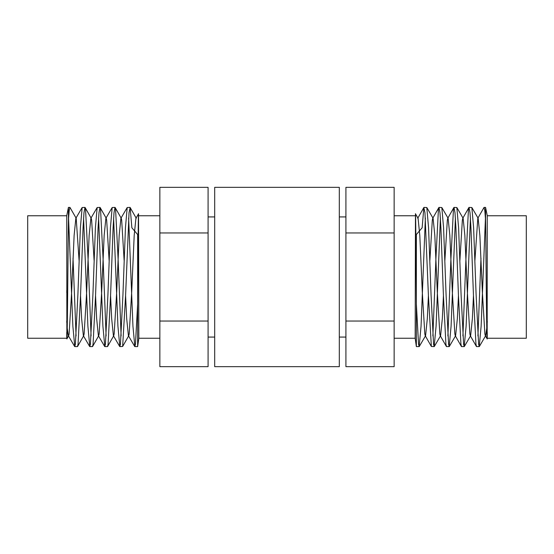 <?xml version="1.0" encoding="UTF-8"?>
<svg xmlns="http://www.w3.org/2000/svg" width="554" height="554" viewBox="0 0 554 554"><rect width="100%" height="100%" fill="white"/><g stroke="black" fill="none" stroke-linecap="round" stroke-linejoin="round"><path stroke-width="0.83" d="M208.082 216.926L214.689 216.926M208.082 337.074L214.689 337.074M138.154 235.138L131.866 227.791L130.155 207.535L129.027 212.84L125.613 295.012L122.649 346.465L128.757 335.71L129.193 333.854L131.693 292.235L134.2 235.381L135.924 218.297L138.535 213.816L138.832 338.245L137.641 346.596L134.844 346.596L135.446 344.221L137.641 304.042L137.641 234.993M113.612 218.034L117.926 326.209L119.823 346.596L120.433 344.221L122.933 295.012L125.439 227.791L127.191 207.535L130.017 207.404M128.632 218.034L132.946 326.209L134.844 346.596M121.125 335.966L118.099 258.988L115.599 209.779L114.997 207.404L114.006 212.84L113.099 227.791L110.592 295.012L108.092 344.221L107.49 346.596L104.81 346.596L105.412 344.221L107.912 295.012L110.419 227.791L112.171 207.535L114.997 207.404M106.105 335.966L103.086 258.988L100.579 209.779L99.976 207.404L98.993 212.84L98.079 227.791L95.572 295.012L93.072 344.221L92.47 346.596L89.79 346.596L90.392 344.221L92.899 295.012L95.399 227.791L97.151 207.535L99.976 207.404M98.598 218.034L102.912 326.209L104.81 346.596M91.085 335.966L88.065 258.988L85.565 209.779L84.963 207.404L83.973 212.84L83.058 227.791L80.559 295.012L78.052 344.221L77.449 346.596L74.769 346.596L75.379 344.221L77.879 295.012L80.385 227.791L82.137 207.535L84.963 207.404M83.578 218.034L87.892 326.209L89.79 346.596M76.071 335.966L73.024 258.316M79.077 260.401L76.196 218.29L69.942 207.404L69.181 210.686L68.433 220.132L68.433 207.404L66.75 215.596L66.875 338.889L68.682 335.71L69.118 333.854L71.625 292.235L74.125 235.381L75.85 218.297L82.137 207.535M68.558 218.034L72.872 326.209L74.769 346.596M122.649 346.465L119.823 346.596M66.75 338.245L27.7 338.245L27.7 215.755L66.75 215.755M66.833 338.826C67.38 344.456 67.948 254.078 68.433 220.132M138.569 213.899C138.237 209.828 137.932 262.208 137.641 304.042L137.641 346.596M415.846 235.138L422.134 227.791L423.845 207.535L424.973 212.84L428.387 295.012L431.351 346.465L425.243 335.71L424.807 333.854L422.307 292.235L419.8 235.381L418.076 218.297L415.465 213.816L415.168 338.245L416.359 346.596L419.156 346.596L418.554 344.221L416.359 304.042L416.359 346.596M415.431 213.899C415.763 209.828 416.068 262.208 416.359 304.042L416.359 234.993M487.167 338.826L487.25 215.596L485.567 207.404L485.567 220.132C486.052 254.078 486.62 344.456 487.167 338.826L485.318 335.71L484.882 333.854L482.375 292.235L479.875 235.381L478.15 218.297L471.863 207.535L469.037 207.404L470.027 212.84L470.942 227.791L473.441 295.012L475.948 344.221L476.551 346.596L479.231 346.596L478.621 344.221L476.121 295.012L473.615 227.791L471.863 207.535M487.25 338.245L526.3 338.245L526.3 215.755L487.25 215.755M345.918 216.926L339.311 216.926M345.918 337.074L339.311 337.074M339.311 366.658L339.311 187.342L214.689 187.342L214.689 366.658L339.311 366.658M477.929 335.966L480.976 258.316M485.442 218.034L481.128 326.209L479.231 346.596M425.368 218.034L421.054 326.209L419.156 346.596M431.351 346.465L434.177 346.596L433.567 344.221L431.067 295.012L428.561 227.791L426.809 207.535L423.983 207.404M432.875 335.966L435.901 258.988L438.401 209.779L439.003 207.404L439.994 212.84L440.901 227.791L443.408 295.012L445.908 344.221L446.51 346.596L449.19 346.596L448.588 344.221L446.088 295.012L443.581 227.791L441.829 207.535L439.003 207.404M440.388 218.034L436.074 326.209L434.177 346.596M447.895 335.966L450.914 258.988L453.421 209.779L454.024 207.404L455.007 212.84L455.921 227.791L458.428 295.012L460.928 344.221L461.53 346.596L464.21 346.596L463.608 344.221L461.101 295.012L458.601 227.791L456.849 207.535L454.024 207.404M455.402 218.034L451.088 326.209L449.19 346.596M462.915 335.966L465.935 258.988L468.435 209.779L469.037 207.404M470.422 218.034L466.108 326.209L464.21 346.596M394.143 232.957L394.143 187.342L345.918 187.342L345.918 232.957L394.143 232.957L394.143 366.658L345.918 366.658L345.918 232.957M474.923 260.401L477.804 218.29L484.058 207.404L484.819 210.686L485.567 220.132M486.772 328.113L485.657 335.703L479.376 346.465M473.462 295.684L472.368 318.619L470.644 335.703L464.356 346.465M476.405 346.465L470.298 335.71L469.861 333.854L467.361 292.235L464.854 235.381L463.13 218.297L456.849 207.535M468.899 207.535L462.791 218.29L462.355 220.146L459.903 260.401M458.449 295.684L457.348 318.619L455.623 335.703L449.336 346.465M461.385 346.465L455.277 335.71L454.848 333.854L452.341 292.235L449.841 235.381L448.117 218.297L441.829 207.535M453.878 207.535L447.771 218.29L447.334 220.146L444.883 260.401M443.429 295.684L442.327 318.619L440.603 335.703L434.322 346.465M446.372 346.465L440.264 335.71L439.828 333.854L437.321 292.235L434.821 235.381L433.096 218.297L426.809 207.535M438.858 207.535L432.75 218.29L432.321 220.146L429.869 260.401M428.408 295.684L427.314 318.619L425.59 335.703L419.302 346.465M487.25 321.022L487.25 322.497M487.25 332.22L487.25 337.372M345.918 321.043L394.143 321.043M66.75 321.022L66.75 322.497M66.75 332.22L66.75 337.372M66.75 290.476L66.75 291.085M66.75 291.57L66.75 292.657M67.228 328.113L68.343 335.703L74.624 346.465M80.538 295.684L81.632 318.619L83.356 335.703L89.644 346.465M77.595 346.465L83.702 335.71L84.139 333.854L86.639 292.235L89.146 235.381L90.87 218.297L97.151 207.535M85.101 207.535L91.209 218.29L91.645 220.146L94.097 260.401M95.551 295.684L96.652 318.619L98.377 335.703L104.664 346.465M92.615 346.465L98.723 335.71L99.152 333.854L101.659 292.235L104.159 235.381L105.883 218.297L112.171 207.535M100.122 207.535L106.23 218.29L106.666 220.146L109.117 260.401M110.571 295.684L111.673 318.619L113.397 335.703L119.678 346.465M107.628 346.465L113.736 335.71L114.172 333.854L116.679 292.235L119.179 235.381L120.904 218.297L127.191 207.535M115.142 207.535L121.25 218.29L121.679 220.146L124.131 260.401M125.592 295.684L126.686 318.619L128.41 335.703L134.698 346.465M159.857 321.043L208.082 321.043L208.082 366.658L159.857 366.658L159.857 187.342L208.082 187.342L208.082 232.957L159.857 232.957M208.082 321.043L208.082 232.957M138.832 215.755L159.857 215.755M69.942 207.404L68.433 207.404M415.168 338.245L394.143 338.245M484.058 207.404L485.567 207.404M423.845 207.535L417.737 218.29M415.168 215.755L394.143 215.755M130.155 207.535L136.263 218.29M138.832 338.245L159.857 338.245"/></g></svg>
